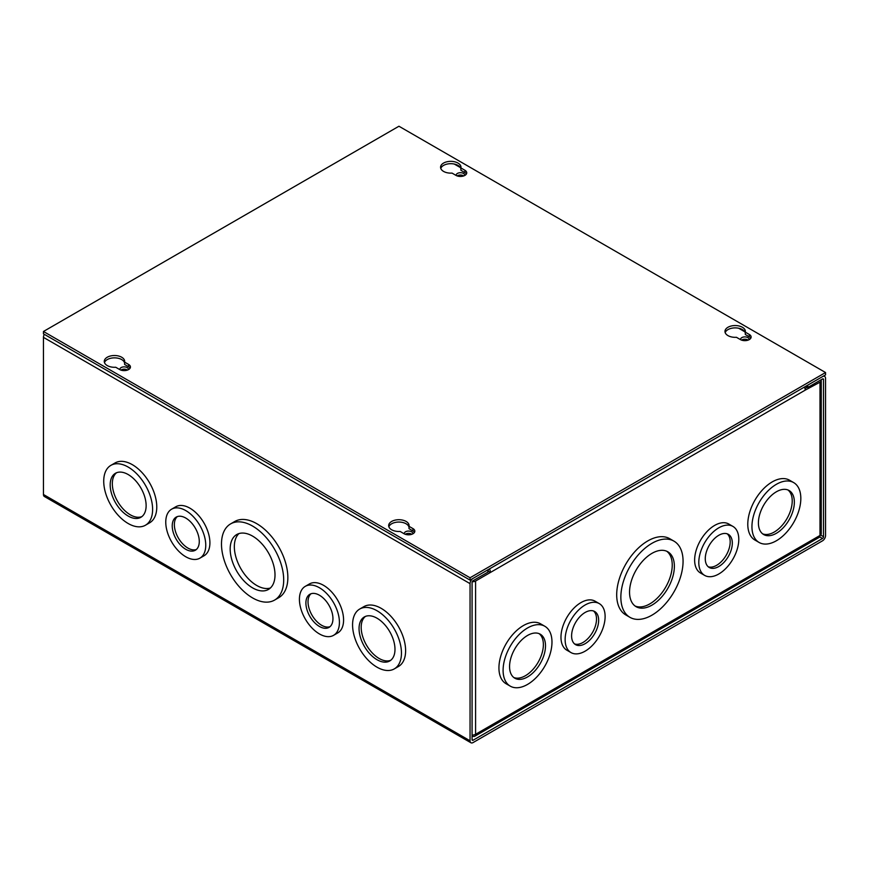 <?xml version="1.0" encoding="UTF-8"?>
<svg xmlns="http://www.w3.org/2000/svg" width="869" height="869" viewBox="0 0 869 869"><rect width="100%" height="100%" fill="white"/><g stroke="black" fill="none" stroke-linecap="round" stroke-linejoin="round"><path stroke-width="1.3" d="M620.857 597.199A43.993 25.397 -60 0 1 640.051 552.923A43.993 25.397 -60 0 1 673.953 541.137A43.993 25.397 -60 0 1 683.067 561.276A43.993 25.397 -60 0 1 663.862 605.552A43.993 25.397 -60 0 1 629.96 617.338A43.993 25.397 -60 0 1 620.857 597.199M629.96 617.338L625.799 614.926A43.993 25.397 -60 0 1 616.697 594.798A43.993 25.397 -60 0 1 635.891 550.522A43.993 25.397 -60 0 1 669.793 538.737L673.953 541.137M698.795 562.46A28.275 16.326 -60 0 1 711.146 534A28.275 16.326 -60 0 1 732.936 526.418A28.275 16.326 -60 0 1 738.791 539.367A28.275 16.326 -60 0 1 726.441 567.826A28.275 16.326 -60 0 1 704.65 575.397A28.275 16.326 -60 0 1 698.795 562.46M704.65 575.397L700.49 572.997A28.275 16.326 -60 0 1 694.635 560.06A28.275 16.326 -60 0 1 706.986 531.6A28.275 16.326 -60 0 1 728.776 524.018L732.936 526.418M751.946 526.636A34.564 19.954 -60 0 1 767.034 491.854A34.564 19.954 -60 0 1 793.669 482.599A34.564 19.954 -60 0 1 800.827 498.415A34.564 19.954 -60 0 1 785.739 533.208A34.564 19.954 -60 0 1 759.104 542.462A34.564 19.954 -60 0 1 751.946 526.636M759.104 542.462L754.944 540.062A34.564 19.954 -60 0 1 747.785 524.235A34.564 19.954 -60 0 1 762.873 489.453A34.564 19.954 -60 0 1 789.508 480.199L793.669 482.599M565.132 639.627A28.275 16.326 -60 0 1 577.472 611.168A28.275 16.326 -60 0 1 599.262 603.597A28.275 16.326 -60 0 1 605.117 616.534A28.275 16.326 -60 0 1 592.777 644.994A28.275 16.326 -60 0 1 570.987 652.576A28.275 16.326 -60 0 1 565.132 639.627M570.987 652.576L566.827 650.175A28.275 16.326 -60 0 1 560.972 637.227A28.275 16.326 -60 0 1 573.312 608.767A28.275 16.326 -60 0 1 595.102 601.196L599.262 603.597M503.097 670.314A34.564 19.954 -60 0 1 518.185 635.532A34.564 19.954 -60 0 1 544.82 626.267A34.564 19.954 -60 0 1 551.978 642.093A34.564 19.954 -60 0 1 536.89 676.875A34.564 19.954 -60 0 1 510.255 686.141A34.564 19.954 -60 0 1 503.097 670.314M510.255 686.141L506.095 683.74A34.564 19.954 -60 0 1 498.936 667.913A34.564 19.954 -60 0 1 514.024 633.132A34.564 19.954 -60 0 1 540.659 623.866L544.82 626.267M629.547 592.18A31.697 18.303 120 0 0 636.108 606.692A31.697 18.303 120 0 0 660.538 598.198A31.697 18.303 120 0 0 674.377 566.295A31.697 18.303 120 0 0 667.805 551.782A31.697 18.303 120 0 0 643.386 560.277A31.697 18.303 120 0 0 629.547 592.18M635.076 606.008A31.697 18.303 120 0 0 659.093 596.221A31.697 18.303 120 0 0 672.237 565.067A31.697 18.303 120 0 0 666.708 551.228M705.27 558.724A19.129 11.047 120 0 0 709.223 567.479A19.129 11.047 120 0 0 723.975 562.352A19.129 11.047 120 0 0 732.317 543.103A19.129 11.047 120 0 0 728.363 534.348A19.129 11.047 120 0 0 713.612 539.464A19.129 11.047 120 0 0 705.27 558.724M708.224 566.762A19.129 11.047 120 0 0 722.53 560.364A19.129 11.047 120 0 0 730.188 541.876A19.129 11.047 120 0 0 727.234 533.838M758.409 522.91A25.418 14.675 120 0 0 763.677 534.544A25.418 14.675 120 0 0 783.262 527.733A25.418 14.675 120 0 0 794.353 502.152A25.418 14.675 120 0 0 789.095 490.518A25.418 14.675 120 0 0 769.51 497.329A25.418 14.675 120 0 0 758.409 522.91M762.656 533.848A25.418 14.675 120 0 0 781.818 525.745A25.418 14.675 120 0 0 792.224 500.924A25.418 14.675 120 0 0 787.977 489.986M571.596 635.891A19.129 11.047 120 0 0 575.56 644.646A19.129 11.047 120 0 0 590.301 639.53A19.129 11.047 120 0 0 598.654 620.27A19.129 11.047 120 0 0 594.689 611.515A19.129 11.047 120 0 0 579.949 616.642A19.129 11.047 120 0 0 571.596 635.891M574.55 643.929A19.129 11.047 120 0 0 588.856 637.542A19.129 11.047 120 0 0 596.514 619.043A19.129 11.047 120 0 0 593.56 611.005M509.56 666.577A25.418 14.675 120 0 0 514.828 678.211A25.418 14.675 120 0 0 534.413 671.4A25.418 14.675 120 0 0 545.504 645.83A25.418 14.675 120 0 0 540.246 634.196A25.418 14.675 120 0 0 520.661 641.007A25.418 14.675 120 0 0 509.56 666.577M513.807 677.516A25.418 14.675 120 0 0 532.969 669.423A25.418 14.675 120 0 0 543.375 644.592A25.418 14.675 120 0 0 539.128 633.653M807.279 387.183L804.976 388.508M488.02 569.738A1.456 0.836 60 0 1 488.324 570.759L487.824 571.617M804.357 387.107A4.323 2.498 60 0 1 805.248 390.116L819.999 382.175A4.323 2.498 0 0 0 821.27 380.416A4.323 2.498 0 0 0 821.118 379.764M472.236 581.741A4.323 2.498 0 0 0 475.593 581.024L490.344 572.497L488.324 571.335M472.073 735.011A4.323 2.498 0 0 0 475.593 734.294A4.323 2.498 60 0 1 474.702 736.282L819.109 537.433A4.323 2.498 -120 0 0 819.999 535.456A4.323 2.498 0 0 0 821.27 533.696L821.27 380.416M805.248 390.116L490.344 572.497M490.344 571.932A4.323 2.498 -120 0 0 489.453 568.913M474.702 736.282A4.323 2.498 60 0 1 472.54 736.065L472.073 735.793M252.586 526.071A43.993 25.397 60 0 1 281.328 564.839A43.993 25.397 60 0 1 274.582 600.088A43.993 25.397 60 0 1 252.586 597.915A43.993 25.397 60 0 1 223.854 559.147A43.993 25.397 60 0 1 230.6 523.898A43.993 25.397 60 0 1 252.586 526.071M230.6 523.898L234.749 521.498A43.993 25.397 60 0 1 256.746 523.67A43.993 25.397 60 0 1 285.488 562.439A43.993 25.397 60 0 1 278.743 597.687L274.582 600.088M185.76 510.581A28.275 16.326 60 0 1 204.237 535.5A28.275 16.326 60 0 1 199.892 558.159A28.275 16.326 60 0 1 185.76 556.757A28.275 16.326 60 0 1 167.282 531.839A28.275 16.326 60 0 1 171.617 509.18A28.275 16.326 60 0 1 185.76 510.581M171.617 509.18L175.777 506.779A28.275 16.326 60 0 1 189.92 508.18A28.275 16.326 60 0 1 208.386 533.099A28.275 16.326 60 0 1 204.052 555.758L199.892 558.159M128.167 467.066A34.564 19.954 60 0 1 150.75 497.524A34.564 19.954 60 0 1 145.449 525.224A34.564 19.954 60 0 1 128.167 523.507A34.564 19.954 60 0 1 105.584 493.049A34.564 19.954 60 0 1 110.884 465.36A34.564 19.954 60 0 1 128.167 467.066M110.884 465.36L115.045 462.96A34.564 19.954 60 0 1 132.327 464.665A34.564 19.954 60 0 1 154.91 495.124A34.564 19.954 60 0 1 149.609 522.823L145.449 525.224M377.016 610.744A34.564 19.954 60 0 1 399.599 641.203A34.564 19.954 60 0 1 394.298 668.891A34.564 19.954 60 0 1 377.016 667.186A34.564 19.954 60 0 1 354.433 636.727A34.564 19.954 60 0 1 359.733 609.028A34.564 19.954 60 0 1 377.016 610.744M359.733 609.028L363.894 606.627A34.564 19.954 60 0 1 381.176 608.343A34.564 19.954 60 0 1 403.759 638.802A34.564 19.954 60 0 1 398.458 666.49L394.298 668.891M319.423 587.748A28.275 16.326 60 0 1 337.9 612.678A28.275 16.326 60 0 1 333.566 635.337A28.275 16.326 60 0 1 319.423 633.935A28.275 16.326 60 0 1 300.946 609.017A28.275 16.326 60 0 1 305.28 586.347A28.275 16.326 60 0 1 319.423 587.748M305.28 586.347L309.44 583.946A28.275 16.326 60 0 1 323.583 585.348A28.275 16.326 60 0 1 342.06 610.277A28.275 16.326 60 0 1 337.726 632.936L333.566 635.337M456.214 175.505A4.269 2.466 180 0 1 456.182 175.169A4.269 2.466 180 0 1 458.821 172.888A4.269 2.466 180 0 1 463.47 173.42A4.269 2.466 180 0 1 464.719 175.169A4.269 2.466 180 0 1 464.687 175.505M457.17 175.918A4.269 2.466 180 0 1 463.47 175.766A4.269 2.466 180 0 1 463.731 175.918M740.616 339.703A4.269 2.466 180 0 1 740.584 339.366A4.269 2.466 180 0 1 743.212 337.085A4.269 2.466 180 0 1 747.872 337.617A4.269 2.466 180 0 1 749.121 339.366A4.269 2.466 180 0 1 749.089 339.703M741.572 340.116A4.269 2.466 180 0 1 747.872 339.953A4.269 2.466 180 0 1 748.133 340.116M119.911 369.673A4.269 2.466 180 0 1 119.879 369.325A4.269 2.466 180 0 1 122.518 367.055A4.269 2.466 180 0 1 127.167 367.587A4.269 2.466 180 0 1 128.416 369.325A4.269 2.466 180 0 1 128.384 369.673M120.867 370.085A4.269 2.466 180 0 1 127.167 369.922A4.269 2.466 180 0 1 127.428 370.085M404.313 533.87A4.269 2.466 180 0 1 404.281 533.523A4.269 2.466 180 0 1 406.909 531.241A4.269 2.466 180 0 1 411.569 531.785A4.269 2.466 180 0 1 412.818 533.523A4.269 2.466 180 0 1 412.786 533.87M405.269 534.283A4.269 2.466 180 0 1 411.569 534.12A4.269 2.466 180 0 1 411.83 534.283M252.586 536.108A31.697 18.303 -120 0 0 236.737 534.544A31.697 18.303 -120 0 0 231.882 559.94A31.697 18.303 -120 0 0 252.586 587.879A31.697 18.303 -120 0 0 268.445 589.443A31.697 18.303 -120 0 0 273.3 564.046A31.697 18.303 -120 0 0 252.586 536.108M238.953 533.577A31.697 18.303 -120 0 0 236.65 559.44A31.697 18.303 -120 0 0 256.746 585.478A31.697 18.303 -120 0 0 270.378 588.009M185.76 518.054A19.129 11.047 -120 0 0 176.19 517.109A19.129 11.047 -120 0 0 173.257 532.436A19.129 11.047 -120 0 0 185.76 549.295A19.129 11.047 -120 0 0 195.319 550.24A19.129 11.047 -120 0 0 198.251 534.913A19.129 11.047 -120 0 0 185.76 518.054M177.319 516.588A19.129 11.047 -120 0 0 175.701 532.176A19.129 11.047 -120 0 0 187.889 548.057A19.129 11.047 -120 0 0 196.329 549.523M128.167 474.539A25.418 14.675 -120 0 0 115.458 473.279A25.418 14.675 -120 0 0 111.558 493.646A25.418 14.675 -120 0 0 128.167 516.045A25.418 14.675 -120 0 0 140.876 517.294A25.418 14.675 -120 0 0 144.765 496.938A25.418 14.675 -120 0 0 128.167 474.539M116.565 472.747A25.418 14.675 -120 0 0 114.002 493.386A25.418 14.675 -120 0 0 130.296 514.806A25.418 14.675 -120 0 0 141.897 516.61M377.016 618.207A25.418 14.675 -120 0 0 364.307 616.957A25.418 14.675 -120 0 0 360.418 637.314A25.418 14.675 -120 0 0 377.016 659.712A25.418 14.675 -120 0 0 389.725 660.972A25.418 14.675 -120 0 0 393.614 640.605A25.418 14.675 -120 0 0 377.016 618.207M365.425 616.414A25.418 14.675 -120 0 0 362.851 637.064A25.418 14.675 -120 0 0 379.145 658.485A25.418 14.675 -120 0 0 390.746 660.277M319.423 595.222A19.129 11.047 -120 0 0 309.864 594.277A19.129 11.047 -120 0 0 306.931 609.604A19.129 11.047 -120 0 0 319.423 626.462A19.129 11.047 -120 0 0 328.993 627.407A19.129 11.047 -120 0 0 331.925 612.08A19.129 11.047 -120 0 0 319.423 595.222M310.983 593.766A19.129 11.047 -120 0 0 309.364 609.354A19.129 11.047 -120 0 0 321.563 625.235A19.129 11.047 -120 0 0 329.992 626.69M822.498 540.833L473.105 742.55A4.323 2.498 -60 0 1 470.944 742.767A4.323 2.498 -60 0 1 470.053 740.79L470.053 583.642A4.323 2.498 -60 0 1 473.105 578.352L487.824 569.858L487.824 572.193L473.105 580.688A1.456 0.836 -60 0 0 472.073 582.48L472.073 739.617A1.456 0.836 -60 0 0 472.378 740.279A1.456 0.836 -60 0 0 473.105 740.214L822.498 538.498A1.456 0.836 -60 0 0 823.519 536.705L823.519 379.568L822.498 378.971L807.779 387.476L807.779 385.13L822.498 376.635A4.323 2.498 -60 0 1 824.659 376.418A4.323 2.498 -60 0 1 825.55 378.406L825.55 535.543A4.323 2.498 -60 0 1 822.498 540.833M44.341 334.337A4.323 2.498 120 0 0 43.45 337.357L43.45 494.494A4.323 2.498 120 0 0 44.341 496.471L470.944 742.767M822.498 378.971A1.456 0.836 -60 0 1 823.225 378.906A1.456 0.836 -60 0 1 823.519 379.568M805.748 386.303L807.779 387.476M107.267 365.577A10.211 5.887 180 0 1 104.269 361.406A10.211 5.887 180 0 1 110.569 355.964A10.211 5.887 180 0 1 121.693 357.235A10.211 5.887 180 0 1 124.68 361.406A10.211 5.887 180 0 1 124.604 362.123L128.59 364.426A6.289 3.628 180 0 1 130.437 366.99A6.289 3.628 180 0 1 126.548 370.346A6.289 3.628 180 0 1 119.705 369.553L115.718 367.25A10.211 5.887 180 0 1 107.267 365.577M124.604 363.025A10.211 5.887 0 0 0 121.693 359.581A10.211 5.887 0 0 0 111.536 358.104A10.211 5.887 0 0 0 104.476 362.579M443.57 171.41A10.211 5.887 180 0 1 440.572 167.239A10.211 5.887 180 0 1 446.872 161.797A10.211 5.887 180 0 1 457.996 163.079A10.211 5.887 180 0 1 460.983 167.239A10.211 5.887 180 0 1 460.907 167.956L464.893 170.259A6.289 3.628 180 0 1 466.74 172.822A6.289 3.628 180 0 1 462.851 176.179A6.289 3.628 180 0 1 456.008 175.397L452.021 173.094A10.211 5.887 180 0 1 443.57 171.41M460.907 168.868A10.211 5.887 0 0 0 457.996 165.414A10.211 5.887 0 0 0 447.839 163.937A10.211 5.887 0 0 0 440.779 168.412M391.658 529.775A10.211 5.887 180 0 1 388.671 525.604A10.211 5.887 180 0 1 394.971 520.162A10.211 5.887 180 0 1 406.095 521.433A10.211 5.887 180 0 1 409.082 525.604A10.211 5.887 180 0 1 409.006 526.321L412.992 528.624A6.289 3.628 180 0 1 414.828 531.187A6.289 3.628 180 0 1 410.95 534.533A6.289 3.628 180 0 1 404.107 533.751L400.12 531.448A10.211 5.887 180 0 1 391.658 529.775M409.006 527.222A10.211 5.887 0 0 0 406.095 523.779A10.211 5.887 0 0 0 395.938 522.302A10.211 5.887 0 0 0 388.877 526.777M727.961 335.608A10.211 5.887 180 0 1 724.974 331.437A10.211 5.887 180 0 1 731.274 325.994A10.211 5.887 180 0 1 742.398 327.276A10.211 5.887 180 0 1 745.385 331.437A10.211 5.887 180 0 1 745.309 332.154L749.295 334.456A6.289 3.628 180 0 1 751.131 337.02A6.289 3.628 180 0 1 747.253 340.376A6.289 3.628 180 0 1 740.41 339.583L736.423 337.291A10.211 5.887 180 0 1 727.961 335.608M745.309 333.066A10.211 5.887 0 0 0 742.398 329.612A10.211 5.887 0 0 0 732.241 328.134A10.211 5.887 0 0 0 725.18 332.61M43.45 331.48L470.053 577.776L825.55 372.529L398.947 126.233L43.45 331.48L43.45 333.826L470.053 580.112L825.55 374.876L825.55 372.529M470.053 577.776L470.053 580.112M130.1 368.163A6.289 3.628 0 0 0 128.59 366.761L124.604 364.459L124.604 362.123M466.403 173.996A6.289 3.628 0 0 0 464.893 172.605L460.907 170.302L460.907 167.956M414.502 532.36A6.289 3.628 0 0 0 412.992 530.959L409.006 528.656L409.006 526.321M750.805 338.193A6.289 3.628 0 0 0 749.295 336.803L745.309 334.5L745.309 332.154M819.999 382.175L819.999 535.456L475.593 734.294L475.593 581.024M470.053 740.79L43.45 494.494M470.053 583.642L43.45 337.357M454.27 164.045L460.374 167.565M738.672 328.243L744.776 331.762M820.608 535.022L823.519 536.705M473.105 740.214L472.073 739.617M819.673 536.868L822.498 538.498M128.59 364.426L128.59 366.761M464.893 170.259L464.893 172.605M412.992 528.624L412.992 530.959M749.295 334.456L749.295 336.803M823.758 375.908L824.659 376.418"/></g></svg>
